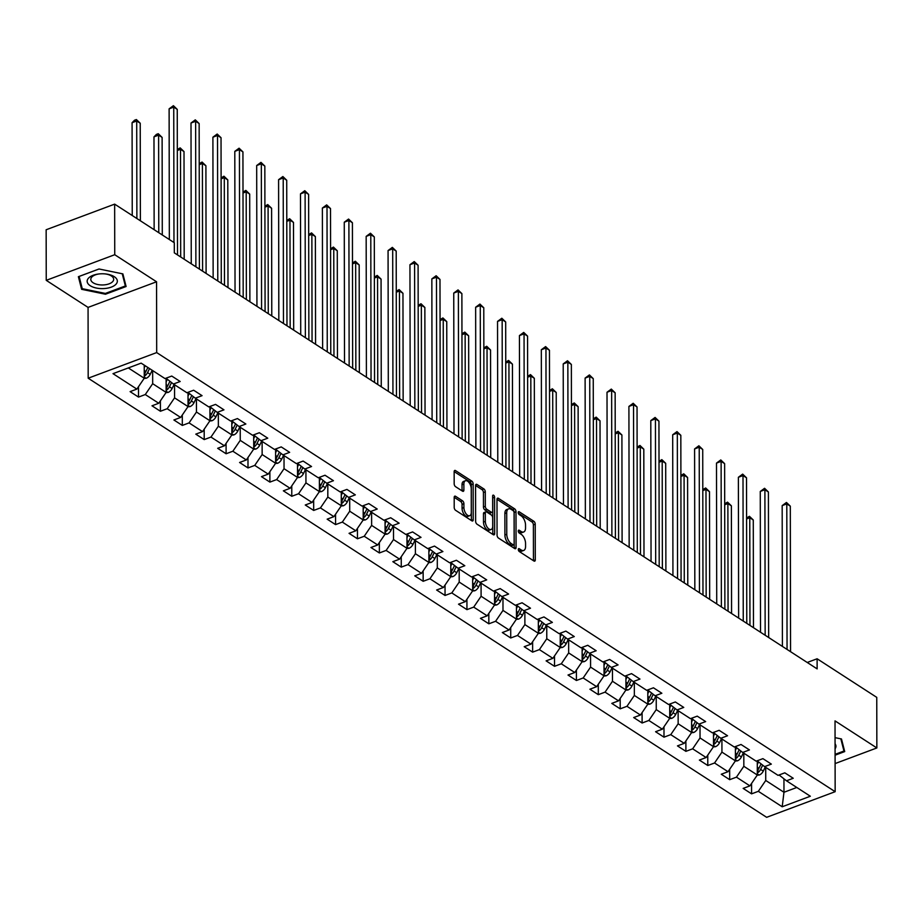 <?xml version="1.0" encoding="UTF-8"?>
<svg xmlns="http://www.w3.org/2000/svg" width="923" height="923" viewBox="0 0 923 923"><rect width="100%" height="100%" fill="white"/><g stroke="black" fill="none" stroke-linecap="round" stroke-linejoin="round"><path stroke-width="1.38" d="M518.311 549.508A1.592 0.842 69.5 0 0 519.28 551.527L533.909 560.999A2.284 1.2 69.5 0 0 534.705 561.149A2.284 1.2 69.5 0 0 535.282 559.903L535.225 524.16A2.284 1.2 69.5 0 0 533.84 521.276L519.211 511.804A1.592 0.842 69.5 0 0 518.645 511.7A1.592 0.842 69.5 0 0 518.241 512.577A1.592 0.842 69.5 0 0 519.211 514.584L521.103 515.807A7.292 3.83 69.5 0 1 525.522 525.025L525.533 528.002A7.292 3.83 69.5 0 1 523.676 531.983A7.292 3.83 69.5 0 1 521.137 531.498L519.234 530.275A1.592 0.842 69.5 0 0 518.68 530.171A1.592 0.842 69.5 0 0 518.276 531.037A1.592 0.842 69.5 0 0 519.245 533.056L521.137 534.279A7.292 3.83 69.5 0 1 525.556 543.485L525.568 546.462A7.292 3.83 69.5 0 1 523.71 550.443A7.292 3.83 69.5 0 1 521.16 549.97L519.268 548.747A1.592 0.842 69.5 0 0 518.714 548.631A1.592 0.842 69.5 0 0 518.311 549.508M455.57 496.309A2.284 1.2 69.5 0 0 454.774 496.159A2.284 1.2 69.5 0 0 454.197 497.405L454.208 507.431A2.284 1.2 69.5 0 0 455.593 510.304L471.849 520.826A2.284 1.2 69.5 0 0 472.645 520.976A2.284 1.2 69.5 0 0 473.222 519.73L473.164 483.987A2.284 1.2 69.5 0 0 471.78 481.114L455.524 470.592A2.284 1.2 69.5 0 0 454.727 470.442A2.284 1.2 69.5 0 0 454.151 471.688L454.174 483.802A2.284 1.2 69.5 0 0 455.558 486.675L462.515 491.174A2.284 1.2 69.5 0 0 463.3 491.324A2.284 1.2 69.5 0 0 463.888 490.09L463.877 484.079A6.103 3.207 69.5 0 1 465.423 480.745A6.103 3.207 69.5 0 1 469.242 482.844A6.103 3.207 69.5 0 1 471.249 488.844L471.284 512.38A6.103 3.207 69.5 0 1 469.738 515.703A6.103 3.207 69.5 0 1 465.919 513.615A6.103 3.207 69.5 0 1 463.911 507.604L463.911 503.681A2.284 1.2 69.5 0 0 462.527 500.808L455.57 496.309L454.278 496.793M156.564 281.78L114.74 254.713L114.648 204.133L46.15 229.758L46.242 280.338L88.066 307.405L88.181 378.211L156.691 352.586L156.564 281.78L88.066 307.405M835.096 763.575L876.85 747.953L835.027 720.886L835.153 791.692L156.691 352.586M876.85 747.953L876.758 697.373L817.109 658.768L807.221 662.472M114.648 204.133L174.297 242.737L174.32 252.856L817.132 668.887L817.109 658.768M497.059 535.155A2.284 1.2 69.5 0 0 498.443 538.04L514.699 548.562A2.284 1.2 69.5 0 0 515.495 548.712A2.284 1.2 69.5 0 0 516.072 547.466L516.003 511.723A2.284 1.2 69.5 0 0 514.63 508.838L498.374 498.316A2.284 1.2 69.5 0 0 497.578 498.166A2.284 1.2 69.5 0 0 496.989 499.412L497.059 535.155M493.274 534.694L477.018 524.172A2.284 1.2 69.5 0 1 475.633 521.299L475.576 485.544A2.284 1.2 69.5 0 1 476.153 484.31A2.284 1.2 69.5 0 1 476.949 484.46L483.906 488.959A2.284 1.2 69.5 0 1 485.29 491.832L485.313 506.335A2.284 1.2 69.5 0 0 486.686 509.208L491.301 512.196A2.284 1.2 69.5 0 0 492.097 512.346A2.284 1.2 69.5 0 0 492.686 511.1L492.651 496.009A1.592 0.842 69.5 0 1 493.055 495.143A1.592 0.842 69.5 0 1 494.059 495.686A1.592 0.842 69.5 0 1 494.578 497.255L494.647 533.598A2.284 1.2 69.5 0 1 494.07 534.844A2.284 1.2 69.5 0 1 493.274 534.694M88.181 378.211L766.644 817.317L835.153 791.692M138.519 397.086L145.28 394.548L158.756 403.27L151.995 405.797L160.417 411.254L167.178 408.727L180.643 417.438L173.893 419.977L182.316 425.422L189.065 422.896L202.541 431.618L195.78 434.145L204.202 439.59L210.963 437.064L224.439 445.786L217.678 448.313L226.1 453.758L232.861 451.232L246.337 459.954L239.576 462.481L247.999 467.938L254.748 465.4L268.224 474.122L261.474 476.649L269.897 482.106L276.646 479.579L290.122 488.302L283.361 490.828L291.783 496.274L298.544 493.747L312.02 502.47L305.259 504.996L313.682 510.442L320.443 507.915L333.907 516.638L327.157 519.164L335.58 524.61L342.329 522.083L355.805 530.806L349.044 533.332L357.466 538.79L364.227 536.263L377.703 544.974L370.942 547.501L379.365 552.958L386.126 550.431L399.601 559.153L392.84 561.68L401.263 567.126L408.024 564.599L421.488 573.321L414.739 575.848L423.161 581.294L429.91 578.767L443.386 587.49L436.625 590.016L445.048 595.462L451.809 592.935L465.284 601.658L458.523 604.184L466.946 609.641L473.707 607.115L487.171 615.826L480.421 618.352L488.844 623.81L495.593 621.283L509.069 630.005L502.32 632.532L510.731 637.978L517.491 635.451L530.967 644.173L524.206 646.7L532.629 652.146L539.39 649.619L552.865 658.341L546.104 660.868L554.527 666.314L561.288 663.787L574.752 672.509L568.003 675.036L576.425 680.493L583.174 677.967L596.65 686.677L589.889 689.216L598.312 694.661L605.073 692.135L618.548 700.857L611.787 703.384L620.21 708.829L626.971 706.303L640.447 715.025L633.686 717.552L642.108 722.997L648.857 720.471L662.333 729.193L655.584 731.72L663.995 737.177L670.756 734.639L684.231 743.361L677.47 745.888L685.893 751.345L692.654 748.818L706.13 757.529L699.369 760.067L707.791 765.513L714.552 762.986L728.016 771.709L721.267 774.235L729.689 779.681L736.439 777.154L749.914 785.877L743.153 788.404L751.576 793.849L758.337 791.323L782.196 806.771L810.336 796.237L786.477 780.8L793.238 778.274L784.815 772.828L778.054 775.355L764.579 766.632L771.34 764.106L762.917 758.648L756.156 761.175L742.692 752.464L749.441 749.926L741.019 744.48L734.27 747.007L720.794 738.285L727.555 735.758L719.132 730.312L712.371 732.839L698.896 724.117L705.657 721.59L697.234 716.144L690.473 718.671L676.997 709.949L683.758 707.422L675.336 701.965L668.587 704.503L655.111 695.78L661.86 693.254L653.449 687.797L646.688 690.323L633.213 681.612L639.974 679.074L631.551 673.628L624.79 676.155L611.314 667.433L618.075 664.906L609.653 659.46L602.892 661.987L589.428 653.265L596.177 650.738L587.755 645.292L581.005 647.819L567.53 639.097L574.291 636.57L565.868 631.113L559.107 633.64L545.631 624.929L552.392 622.402L543.97 616.945L537.209 619.471L523.733 610.749L530.494 608.222L522.072 602.777L515.322 605.303L501.847 596.581L508.596 594.054L500.185 588.609L493.424 591.135L479.948 582.413L486.709 579.886L478.287 574.441L471.526 576.967L458.05 568.245L464.811 565.718L456.389 560.261L449.628 562.788L436.164 554.077L442.913 551.55L434.491 546.093L427.741 548.62L414.265 539.897L421.026 537.371L412.604 531.925L405.843 534.452L392.367 525.729L399.128 523.203L390.706 517.757L383.945 520.284L370.469 511.561L377.23 509.035L368.808 503.589L362.058 506.116L348.582 497.393L355.332 494.866L346.921 489.409L340.16 491.936L326.684 483.225L333.445 480.698L325.023 475.241L318.262 477.768L304.786 469.046L311.547 466.519L303.125 461.073L296.364 463.6L282.899 454.877L289.649 452.351L281.227 446.905L274.477 449.432L261.001 440.709L267.762 438.183L259.34 432.725L252.579 435.264L239.103 426.541L245.864 424.015L237.442 418.557L230.681 421.084L217.205 412.373L223.966 409.835L215.544 404.389L208.794 406.916L195.318 398.194L202.068 395.667L193.645 390.221L186.896 392.748L173.42 384.026L180.181 381.499L171.759 376.053L164.998 378.58L141.138 363.131L112.998 373.665L136.858 389.102L130.097 391.629L138.519 397.086L138.508 386.679M166.117 378.788L166.14 392.413L152.676 383.691L152.653 370.584M166.002 378.199L173.42 384.026M152.676 383.691L145.28 394.548M166.14 392.413L158.756 403.27M188.015 392.956L188.038 406.582L174.562 397.859L174.539 384.753M187.9 392.367L195.318 398.194M174.562 397.859L167.178 408.727M188.038 406.582L180.643 417.438M209.913 407.135L209.936 420.75L196.461 412.027L196.437 398.921M209.786 406.547L217.205 412.373M196.461 412.027L189.065 422.896M209.936 420.75L202.541 431.618M231.8 421.303L231.835 434.918L218.359 426.207L218.336 413.1M231.685 420.715L239.103 426.541M218.359 426.207L210.963 437.064M231.835 434.918L224.439 445.786M253.698 435.471L253.721 449.097L240.245 440.375L240.222 427.268M253.583 434.883L261.001 440.709M240.245 440.375L232.861 451.232M253.721 449.097L246.337 459.954M275.596 449.639L275.619 463.265L262.144 454.543L262.12 441.436M275.469 449.051L282.899 454.877M262.144 454.543L254.748 465.4M275.619 463.265L268.224 474.122M297.494 463.819L297.518 477.433L284.042 468.711L284.019 455.604M297.368 463.231L304.786 469.046M284.042 468.711L276.646 479.579M297.518 477.433L290.122 488.302M319.381 477.987L319.404 491.601L305.94 482.879L305.917 469.772M319.266 477.399L326.684 483.225M305.94 482.879L298.544 493.747M319.404 491.601L312.02 502.47M341.279 492.155L341.302 505.769L327.827 497.059L327.803 483.952M341.164 491.567L348.582 497.393M327.827 497.059L320.443 507.915M341.302 505.769L333.907 516.638M363.177 506.323L363.201 519.949L349.725 511.227L349.702 498.12M363.051 505.735L370.469 511.561M349.725 511.227L342.329 522.083M363.201 519.949L355.805 530.806M385.064 520.491L385.099 534.117L371.623 525.395L371.6 512.288M384.949 519.903L392.367 525.729M371.623 525.395L364.227 536.263M385.099 534.117L377.703 544.974M406.962 534.671L406.985 548.285L393.51 539.563L393.486 526.456M406.847 534.082L414.265 539.897M393.51 539.563L386.126 550.431M406.985 548.285L399.601 559.153M428.86 548.839L428.883 562.453L415.408 553.731L415.385 540.624M428.734 548.25L436.164 554.077M415.408 553.731L408.024 564.599M428.883 562.453L421.488 573.321M450.759 563.007L450.782 576.633L437.306 567.91L437.283 554.804M450.632 562.419L458.05 568.245M437.306 567.91L429.91 578.767M450.782 576.633L443.386 587.49M472.645 577.175L472.668 590.801L459.204 582.078L459.181 568.972M472.53 576.587L479.948 582.413M459.204 582.078L451.809 592.935M472.668 590.801L465.284 601.658M494.543 591.343L494.566 604.969L481.091 596.246L481.068 583.14M494.428 590.755L501.847 596.581M481.091 596.246L473.707 607.115M494.566 604.969L487.171 615.826M516.442 605.523L516.465 619.137L502.989 610.415L502.966 597.308M516.315 604.934L523.733 610.749M502.989 610.415L495.593 621.283M516.465 619.137L509.069 630.005M538.34 619.691L538.363 633.305L524.887 624.594L524.864 611.476M538.213 619.102L545.631 624.929M524.887 624.594L517.491 635.451M538.363 633.305L530.967 644.173M560.226 633.859L560.249 647.485L546.774 638.762L546.751 625.656M560.111 633.27L567.53 639.097M546.774 638.762L539.39 649.619M560.249 647.485L552.865 658.341M582.125 648.027L582.148 661.653L568.672 652.93L568.649 639.824M581.998 647.438L589.428 653.265M568.672 652.93L561.288 663.787M582.148 661.653L574.752 672.509M604.023 662.195L604.046 675.821L590.57 667.098L590.547 653.992M603.896 661.606L611.314 667.433M590.57 667.098L583.174 677.967M604.046 675.821L596.65 686.677M625.909 676.374L625.932 689.989L612.468 681.266L612.445 668.16M625.794 675.786L633.213 681.612M612.468 681.266L605.073 692.135M625.932 689.989L618.548 700.857M647.808 690.542L647.831 704.157L634.355 695.446L634.332 682.328M647.692 689.954L655.111 695.78M634.355 695.446L626.971 706.303M647.831 704.157L640.447 715.025M669.706 704.711L669.729 718.336L656.253 709.614L656.23 696.507M669.579 704.122L676.997 709.949M656.253 709.614L648.857 720.471M669.729 718.336L662.333 729.193M691.604 718.879L691.627 732.504L678.151 723.782L678.128 710.675M691.477 718.29L698.896 724.117M678.151 723.782L670.756 734.639M691.627 732.504L684.231 743.361M713.491 733.058L713.514 746.672L700.038 737.95L700.015 724.843M713.375 732.47L720.794 738.285M700.038 737.95L692.654 748.818M713.514 746.672L706.13 757.529M735.389 747.226L735.412 760.84L721.936 752.118L721.913 739.011M735.262 746.638L742.692 752.464M721.936 752.118L714.552 762.986M735.412 760.84L728.016 771.709M757.287 761.394L757.31 775.008L743.834 766.298L743.811 753.191M757.16 760.806L764.579 766.632M743.834 766.298L736.439 777.154M757.31 775.008L749.914 785.877M783.95 778.989L783.973 792.269L765.732 780.466L765.709 767.359M779.058 774.974L786.477 780.8M765.732 780.466L758.337 791.323M796.791 787.481L783.973 792.269L782.196 806.771M114.74 254.713L46.242 280.338M128.32 367.931L144.253 378.245L144.23 365.127M144.253 378.245L136.858 389.102M751.564 783.454L751.576 793.849M729.666 769.286L729.689 779.681M707.768 755.118L707.791 765.513M685.881 740.95L685.893 751.345M663.983 726.77L663.995 737.177M642.085 712.602L642.108 722.997M620.187 698.434L620.21 708.829M598.3 684.266L598.312 694.661M576.402 670.098L576.425 680.493M554.504 655.918L554.527 666.314M532.617 641.75L532.629 652.146M510.719 627.582L510.731 637.978M488.821 613.414L488.844 623.81M466.923 599.246L466.946 609.641M445.036 585.067L445.048 595.462M423.138 570.899L423.161 581.294M401.24 556.731L401.263 567.126M379.353 542.562L379.365 552.958M357.455 528.394L357.466 538.79M335.557 514.215L335.58 524.61M313.658 500.047L313.682 510.442M291.772 485.879L291.783 496.274M269.874 471.711L269.897 482.106M247.975 457.531L247.999 467.938M226.089 443.363L226.1 453.758M204.191 429.195L204.202 439.59M182.293 415.027L182.316 425.422M160.394 400.859L160.417 411.254M835.084 755.187L844.707 751.587L841.476 738.965L835.05 737.65M78.386 276.692L81.616 289.314L105.476 294.229L126.105 286.511L122.874 273.889L99.015 268.985L78.386 276.692M105.476 293.399L105.476 294.229M81.605 286.153L81.616 289.314M518.38 550.05L519.314 550.662A7.292 3.83 69.5 0 0 521.864 551.135L523.71 550.443M523.676 531.983L521.83 532.675A7.292 3.83 69.5 0 1 519.28 532.19L518.345 531.59M533.436 560.688A2.284 1.2 69.5 0 0 533.436 560.596L533.379 524.852A2.284 1.2 69.5 0 0 531.994 521.968L518.311 513.119M514.215 548.25A2.284 1.2 69.5 0 0 514.215 548.158L514.157 512.415A2.284 1.2 69.5 0 0 512.773 509.531L497.001 499.32M513.176 544.801A1.592 0.842 69.5 0 0 513.73 544.905A1.592 0.842 69.5 0 0 514.134 544.028L514.076 512.657A1.592 0.842 69.5 0 0 513.119 510.638L511.123 509.346A7.292 3.83 69.5 0 0 508.573 508.873A7.292 3.83 69.5 0 0 506.715 512.853L506.762 534.29A7.292 3.83 69.5 0 0 511.18 543.509L513.176 544.801L511.319 545.493A1.592 0.842 69.5 0 0 511.884 545.597L513.73 544.905M508.573 508.873L506.715 509.565A7.292 3.83 69.5 0 0 504.869 513.546L506.715 512.853M511.319 545.493L509.323 544.201A7.292 3.83 69.5 0 1 504.904 534.982L504.869 513.546M475.576 485.463L482.048 489.651L483.906 488.959M492.097 512.346L490.251 513.038A2.284 1.2 69.5 0 1 489.455 512.888L484.84 509.9A2.284 1.2 69.5 0 1 483.456 507.027L483.433 492.524A2.284 1.2 69.5 0 0 482.048 489.651M492.79 534.382A2.284 1.2 69.5 0 0 492.79 534.29L492.732 497.947A1.592 0.842 69.5 0 0 492.651 497.37M485.336 521.38A6.103 3.207 69.5 0 0 487.332 527.379A6.103 3.207 69.5 0 0 491.163 529.467A6.103 3.207 69.5 0 0 492.709 526.145L492.697 517.849A2.284 1.2 69.5 0 0 491.313 514.976L486.698 511.988A2.284 1.2 69.5 0 0 485.902 511.838A2.284 1.2 69.5 0 0 485.325 513.084L485.336 521.38L483.49 522.072A6.103 3.207 69.5 0 0 485.486 528.071A6.103 3.207 69.5 0 0 489.305 530.16L491.163 529.467M485.902 511.838L484.044 512.53A2.284 1.2 69.5 0 0 483.467 513.776L485.325 513.084M483.49 522.072L483.467 513.776M469.738 515.703L467.88 516.395A6.103 3.207 69.5 0 1 464.061 514.307A6.103 3.207 69.5 0 1 462.065 508.296L462.054 504.385A2.284 1.2 69.5 0 0 460.669 501.501L454.197 497.312M465.423 480.745L463.565 481.437A6.103 3.207 69.5 0 0 462.019 484.771L463.877 484.079M462.031 490.863A2.284 1.2 69.5 0 0 462.031 490.782L462.019 484.771M471.376 520.514A2.284 1.2 69.5 0 0 471.376 520.422L471.307 484.679A2.284 1.2 69.5 0 0 469.934 481.806L454.151 471.595M757.16 775.228L759.271 775.032A6.161 4.28 -57.1 0 0 763.275 771.12L765.259 767.071M757.287 764.475L758.406 762.19M757.298 772.828L757.991 772.539A6.161 4.28 -57.1 0 0 760.61 769.39L762.64 765.236M761.002 764.059L758.925 768.294A6.161 4.28 122.9 0 1 757.298 770.601M753.468 627.686L753.283 520.007L749.776 517.734L749.961 625.413M746.592 518.011L749.43 516.315L753.283 520.007M749.43 516.315L749.776 517.734L746.592 518.934M787.054 649.423L786.8 503.889L790.307 506.162L790.561 651.696M782.416 646.423L782.173 505.619L786.8 503.889L786.454 502.458L790.307 506.162M782.173 505.619L786.454 502.458M843.957 748.68L843.957 751.034L835.084 754.356M840.841 738.838L843.957 751.034M835.073 748.749A15.103 7.43 179.9 0 0 835.061 743.765M90.212 285.703A15.103 7.43 179.9 0 0 111.36 287.099A15.103 7.43 179.9 0 0 114.279 276.692A15.103 7.43 179.9 0 0 105.384 273.935A15.103 7.43 179.9 0 0 99.073 273.946A15.103 7.43 179.9 0 0 90.212 285.703M99.488 273.9A11.434 5.619 179.9 0 0 90.8 279.369A11.434 5.619 179.9 0 0 93.131 282.761A11.434 5.619 179.9 0 0 105.891 284.676A11.434 5.619 179.9 0 0 113.667 279.334A11.434 5.619 179.9 0 0 111.348 275.942A11.434 5.619 179.9 0 0 104.98 273.889M122.24 273.762L125.355 285.957L105.372 293.433L82.251 288.68L79.124 276.439L99.061 268.985M125.355 283.592L125.355 285.957M735.262 761.06L737.385 760.864A6.161 4.28 -57.1 0 0 741.388 756.941L743.361 752.891M735.389 750.307L736.508 748.022M735.412 758.66L736.104 758.371A6.161 4.28 -57.1 0 0 738.723 755.222L740.742 751.068M739.104 749.891L737.039 754.126A6.161 4.28 122.9 0 1 735.4 756.433M731.57 613.518L731.385 505.839L727.878 503.566L728.062 611.245M724.693 503.831L727.532 502.135L731.385 505.839M727.532 502.135L727.878 503.566L724.693 504.754M713.364 746.892L715.487 746.695A6.161 4.28 -57.1 0 0 719.49 742.773L721.474 738.723M713.502 736.139L714.61 733.854M713.514 744.492L714.206 744.203A6.161 4.28 -57.1 0 0 716.825 741.054L718.855 736.9M717.206 735.723L715.14 739.958A6.161 4.28 122.9 0 1 713.514 742.265M709.683 599.339L709.487 491.671L705.98 489.398L706.164 597.077M702.795 489.663L705.645 487.967L709.487 491.671M705.645 487.967L705.98 489.398L702.795 490.586M765.155 635.255L764.902 489.721L768.409 491.994L768.663 637.516M760.517 632.255L760.275 491.451L764.902 489.721L764.567 488.29L768.409 491.994M760.275 491.451L764.567 488.29M743.257 621.075L743.003 475.553L746.522 477.814L746.776 623.348M738.631 618.075L738.377 477.283L743.003 475.553L742.669 474.122L746.522 477.814M738.377 477.283L742.669 474.122M691.477 732.724L693.588 732.527A6.161 4.28 -57.1 0 0 697.592 728.605L699.576 724.555M691.604 721.959L692.723 719.686M691.615 730.324L692.308 730.024A6.161 4.28 -57.1 0 0 694.927 726.874L696.957 722.732M695.319 721.544L693.242 725.79A6.161 4.28 122.9 0 1 691.615 728.085M687.785 585.17L687.589 477.503L684.081 475.23L684.278 582.898M680.897 475.495L683.747 473.799L687.589 477.503M683.747 473.799L684.081 475.23L680.909 476.418M669.579 718.555L671.69 718.348A6.161 4.28 -57.1 0 0 675.705 714.437L677.678 710.387M669.706 707.791L670.825 705.518M669.729 716.156L670.421 715.856A6.161 4.28 -57.1 0 0 673.029 712.706L675.059 708.552M673.421 707.376L671.344 711.621A6.161 4.28 122.9 0 1 669.717 713.917M665.887 571.002L665.702 463.323L662.195 461.062L662.379 568.73M659.01 461.327L661.849 459.631L665.702 463.323M661.849 459.631L662.195 461.062L659.01 462.25M647.681 704.376L649.804 704.18A6.161 4.28 -57.1 0 0 653.807 700.257L655.78 696.219M647.819 693.623L648.927 691.339M647.831 701.976L648.523 701.688A6.161 4.28 -57.1 0 0 651.142 698.538L653.172 694.384M651.523 693.208L649.457 697.442A6.161 4.28 122.9 0 1 647.819 699.749M643.989 556.834L643.804 449.155L640.297 446.882L640.481 554.561M637.112 447.159L639.951 445.451L643.804 449.155M639.951 445.451L640.297 446.882L637.112 448.082M721.371 606.907L721.117 461.373L724.624 463.646L724.878 609.18M716.733 603.907L716.49 463.104L721.117 461.373L720.771 459.942L724.624 463.646M716.49 463.104L720.771 459.942M699.472 592.739L699.219 447.205L702.726 449.478L702.98 595.012M694.834 589.739L694.592 448.936L699.219 447.205L698.873 445.774L702.726 449.478M694.592 448.936L698.873 445.774M677.574 578.571L677.32 433.037L680.828 435.31L681.082 580.844M672.936 575.571L672.694 434.768L677.32 433.037L676.986 431.606L680.828 435.31M672.694 434.768L676.986 431.606M655.688 564.403L655.434 418.869L658.941 421.142L659.195 566.664M651.05 561.392L650.796 420.6L655.434 418.869L655.088 417.438L658.941 421.142M650.796 420.6L655.088 417.438M633.789 550.223L633.536 404.701L637.043 406.962L637.297 552.496M629.151 547.224L628.909 406.432L633.536 404.701L633.19 403.27L637.043 406.962M628.909 406.432L633.19 403.27M611.891 536.055L611.637 390.521L615.145 392.794L615.399 538.328M607.253 533.056L607.011 392.252L611.637 390.521L611.303 389.091L615.145 392.794M607.011 392.252L611.303 389.091M589.993 521.887L589.739 376.353L593.247 378.626L593.512 524.16M585.367 518.888L585.113 378.084L589.739 376.353L589.405 374.923L593.247 378.626M585.113 378.084L589.405 374.923M568.106 507.719L567.853 362.185L571.36 364.458L571.614 509.992M563.468 504.719L563.215 363.916L567.853 362.185L567.507 360.755L571.36 364.458M563.215 363.916L567.507 360.755M546.208 493.551L545.955 348.017L549.462 350.29L549.716 495.813M541.57 490.54L541.328 349.748L545.955 348.017L545.608 346.587L549.462 350.29M541.328 349.748L545.608 346.587M524.31 479.372L524.056 333.838L527.564 336.11L527.818 481.644M519.672 476.372L519.43 335.58L524.056 333.838L523.722 332.418L527.564 336.11M519.43 335.58L523.722 332.418M502.424 465.204L502.158 319.67L505.677 321.942L505.931 467.476M497.785 462.204L497.532 321.4L502.158 319.67L501.824 318.239L505.677 321.942M497.532 321.4L501.824 318.239M480.525 451.035L480.272 305.501L483.779 307.774L484.033 453.308M475.887 448.036L475.645 307.232L480.272 305.501L479.925 304.071L483.779 307.774M475.645 307.232L479.925 304.071M458.627 436.867L458.373 291.333L461.881 293.606L462.135 439.14M453.989 433.868L453.747 293.064L458.373 291.333L458.039 289.903L461.881 293.606M453.747 293.064L458.039 289.903M436.729 422.688L436.475 277.165L439.983 279.427L440.236 424.961M432.091 419.688L431.849 278.896L436.475 277.165L436.141 275.735L439.983 279.427M431.849 278.896L436.141 275.735M414.842 408.52L414.589 262.986L418.096 265.259L418.35 410.793M410.204 405.52L409.95 264.716L414.589 262.986L414.242 261.567L418.096 265.259M409.95 264.716L414.242 261.567M392.944 394.352L392.69 248.818L396.198 251.091L396.452 396.625M388.306 391.352L388.064 250.548L392.69 248.818L392.344 247.387L396.198 251.091M388.064 250.548L392.344 247.387M371.046 380.184L370.792 234.65L374.3 236.923L374.553 382.457M366.408 377.184L366.166 236.38L370.792 234.65L370.458 233.219L374.3 236.923M366.166 236.38L370.458 233.219M349.148 366.016L348.894 220.482L352.413 222.755L352.667 368.277M344.521 363.016L344.267 222.212L348.894 220.482L348.559 219.051L352.413 222.755M344.267 222.212L348.559 219.051M327.261 351.836L327.007 206.314L330.515 208.575L330.769 354.109M322.623 348.836L322.381 208.044L327.007 206.314L326.661 204.883L330.515 208.575M322.381 208.044L326.661 204.883M625.794 690.208L627.905 690.012A6.161 4.28 -57.1 0 0 631.909 686.089L633.893 682.039M625.921 679.455L627.029 677.17M625.932 687.808L626.625 687.52A6.161 4.28 -57.1 0 0 629.244 684.37L631.274 680.216M629.636 679.04L627.559 683.274A6.161 4.28 122.9 0 1 625.932 685.581M622.102 542.666L621.906 434.987L618.398 432.714L618.595 540.393M615.214 432.979L618.064 431.283L621.906 434.987M618.064 431.283L618.398 432.714L615.214 433.902M603.896 676.04L606.007 675.844A6.161 4.28 -57.1 0 0 610.011 671.921L611.995 667.871M604.023 665.275L605.142 663.002M604.034 673.64L604.727 673.352A6.161 4.28 -57.1 0 0 607.346 670.19L609.376 666.048M607.738 664.872L605.661 669.106A6.161 4.28 122.9 0 1 604.034 671.413M600.204 528.487L600.019 420.819L596.512 418.546L596.696 526.225M593.327 418.811L596.166 417.115L600.019 420.819M596.166 417.115L596.512 418.546L593.327 419.734M581.998 661.872L584.121 661.676A6.161 4.28 -57.1 0 0 588.124 657.753L590.097 653.703M582.125 651.107L583.244 648.834M582.148 659.472L582.84 659.172A6.161 4.28 -57.1 0 0 585.459 656.022L587.478 651.869M585.84 650.692L583.774 654.938A6.161 4.28 122.9 0 1 582.136 657.234M578.306 514.319L578.121 406.651L574.614 404.378L574.798 512.046M571.429 404.643L574.268 402.947L578.121 406.651M574.268 402.947L574.614 404.378L571.429 405.566M560.099 647.704L562.222 647.496A6.161 4.28 -57.1 0 0 566.226 643.585L568.199 639.535M560.238 636.939L561.346 634.666M560.249 645.304L560.942 645.004A6.161 4.28 -57.1 0 0 563.561 641.854L565.591 637.701M563.941 636.524L561.876 640.77A6.161 4.28 122.9 0 1 560.249 643.066M556.407 500.151L556.223 392.471L552.715 390.21L552.9 497.878M549.531 390.475L552.381 388.779L556.223 392.471M552.381 388.779L552.715 390.21L549.531 391.398M538.213 633.524L540.324 633.328A6.161 4.28 -57.1 0 0 544.328 629.405L546.312 625.367M538.34 622.771L539.447 620.487M538.351 631.124L539.044 630.836A6.161 4.28 -57.1 0 0 541.663 627.686L543.693 623.533M542.055 622.356L539.978 626.59A6.161 4.28 122.9 0 1 538.351 628.898M534.521 485.983L534.325 378.303L530.817 376.03L531.013 483.71M527.633 376.307L530.483 374.6L534.325 378.303M530.483 374.6L530.817 376.03L527.644 377.219M516.315 619.356L518.426 619.16A6.161 4.28 -57.1 0 0 522.441 615.237L524.414 611.188M516.442 608.603L517.561 606.319M516.465 616.956L517.157 616.668A6.161 4.28 -57.1 0 0 519.764 613.518L521.795 609.365M520.157 608.188L518.08 612.422A6.161 4.28 122.9 0 1 516.453 614.73M512.623 471.815L512.438 364.135L508.931 361.862L509.115 469.542M505.746 362.128L508.585 360.431L512.438 364.135M508.585 360.431L508.931 361.862L505.746 363.051M494.416 605.188L496.539 604.992A6.161 4.28 -57.1 0 0 500.543 601.069L502.516 597.019M494.555 594.424L495.663 592.151M494.566 602.788L495.259 602.5A6.161 4.28 -57.1 0 0 497.878 599.339L499.908 595.197M498.258 594.02L496.193 598.254A6.161 4.28 122.9 0 1 494.555 600.561M490.724 457.635L490.54 349.967L487.032 347.694L487.217 455.374M483.848 347.959L486.686 346.263L490.54 349.967M486.686 346.263L487.032 347.694L483.848 348.882M472.518 591.02L474.641 590.812A6.161 4.28 -57.1 0 0 478.645 586.901L480.629 582.851M472.657 580.255L473.764 577.983M472.668 588.62L473.361 588.32A6.161 4.28 -57.1 0 0 475.98 585.17L478.01 581.017M476.372 579.84L474.295 584.086A6.161 4.28 122.9 0 1 472.668 586.382M468.838 443.467L468.642 335.799L465.134 333.526L465.319 441.194M461.95 333.791L464.8 332.095L468.642 335.799M464.8 332.095L465.134 333.526L461.95 334.714M450.632 576.84L452.743 576.644A6.161 4.28 -57.1 0 0 456.747 572.733L458.731 568.683M450.759 566.087L451.878 563.815M450.77 574.452L451.462 574.152A6.161 4.28 -57.1 0 0 454.081 571.002L456.112 566.849M454.474 565.672L452.397 569.918A6.161 4.28 122.9 0 1 450.77 572.214M446.94 429.299L446.755 321.619L443.236 319.346L443.432 427.026M440.063 319.623L442.902 317.927L446.755 321.619M442.902 317.927L443.236 319.346L440.063 320.546M428.734 562.672L430.856 562.476A6.161 4.28 -57.1 0 0 434.86 558.553L436.833 554.515M428.86 551.919L429.98 549.635M428.883 560.273L429.576 559.984A6.161 4.28 -57.1 0 0 432.195 556.834L434.214 552.681M432.575 551.504L430.51 555.738A6.161 4.28 122.9 0 1 428.872 558.046M425.041 415.131L424.857 307.451L421.35 305.178L421.534 412.858M418.165 305.444L421.003 303.748L424.857 307.451M421.003 303.748L421.35 305.178L418.165 306.367M406.835 548.504L408.958 548.308A6.161 4.28 -57.1 0 0 412.962 544.385L414.935 540.336M406.974 537.751L408.081 535.467M406.985 546.104L407.678 545.816A6.161 4.28 -57.1 0 0 410.297 542.666L412.327 538.513M410.677 537.336L408.612 541.57A6.161 4.28 122.9 0 1 406.985 543.878M403.143 400.963L402.959 293.283L399.451 291.01L399.636 398.69M396.267 291.276L399.117 289.58L402.959 293.283M399.117 289.58L399.451 291.01L396.267 292.199M384.949 534.336L387.06 534.14A6.161 4.28 -57.1 0 0 391.064 530.217L393.048 526.168M385.076 523.572L386.183 521.299M385.087 531.936L385.779 531.636A6.161 4.28 -57.1 0 0 388.398 528.487L390.429 524.345M388.791 523.168L386.714 527.402A6.161 4.28 122.9 0 1 385.087 529.698M381.257 386.783L381.061 279.115L377.553 276.842L377.749 384.51M374.369 277.108L377.219 275.412L381.061 279.115M377.219 275.412L377.553 276.842L374.38 278.031M363.051 520.168L365.162 519.961A6.161 4.28 -57.1 0 0 369.177 516.049L371.15 512M363.177 509.404L364.297 507.131M363.189 517.768L363.893 517.468A6.161 4.28 -57.1 0 0 366.5 514.319L368.531 510.165M366.893 508.988L364.816 513.234A6.161 4.28 122.9 0 1 363.189 515.53M359.359 372.615L359.174 264.936L355.667 262.674L355.851 370.342M352.482 262.94L355.32 261.244L359.174 264.936M355.32 261.244L355.667 262.674L352.482 263.863M341.152 505.989L343.275 505.792A6.161 4.28 -57.1 0 0 347.279 501.881L349.252 497.832M341.291 495.236L342.398 492.963M341.302 503.589L341.995 503.3A6.161 4.28 -57.1 0 0 344.614 500.151L346.644 495.997M344.994 494.82L342.929 499.055A6.161 4.28 122.9 0 1 341.291 501.362M337.46 358.447L337.276 250.768L333.768 248.495L333.953 356.174M330.584 248.772L333.422 247.076L337.276 250.768M333.422 247.076L333.768 248.495L330.584 249.695M319.254 491.821L321.377 491.624A6.161 4.28 -57.1 0 0 325.381 487.702L327.365 483.664M319.393 481.068L320.5 478.783M319.404 489.421L320.096 489.132A6.161 4.28 -57.1 0 0 322.715 485.983L324.746 481.829M323.108 480.652L321.031 484.887A6.161 4.28 122.9 0 1 319.404 487.194M315.574 344.279L315.378 236.6L311.87 234.327L312.055 342.006M308.686 234.592L311.536 232.896L315.378 236.6M311.536 232.896L311.87 234.327L308.686 235.515M297.368 477.653L299.479 477.456A6.161 4.28 -57.1 0 0 303.482 473.534L305.467 469.484M297.494 466.9L298.614 464.615M297.506 475.253L298.198 474.964A6.161 4.28 -57.1 0 0 300.817 471.815L302.848 467.661M301.21 466.484L299.133 470.718A6.161 4.28 122.9 0 1 297.506 473.026M293.676 330.099L293.491 222.431L289.972 220.159L290.168 327.838M286.799 220.424L289.637 218.728L293.491 222.431M289.637 218.728L289.972 220.159L286.799 221.347M275.469 463.484L277.592 463.288A6.161 4.28 -57.1 0 0 281.596 459.366L283.569 455.316M275.596 452.72L276.715 450.447M275.619 461.085L276.312 460.785A6.161 4.28 -57.1 0 0 278.931 457.635L280.95 453.493M279.311 452.305L277.246 456.55A6.161 4.28 122.9 0 1 275.608 458.846M271.777 315.931L271.593 208.263L268.085 205.991L268.27 313.658M264.901 206.256L267.739 204.56L271.593 208.263M267.739 204.56L268.085 205.991L264.901 207.179M253.571 449.316L255.694 449.109A6.161 4.28 -57.1 0 0 259.698 445.198L261.671 441.148M253.71 438.552L254.817 436.279M253.721 446.917L254.413 446.617A6.161 4.28 -57.1 0 0 257.032 443.467L259.063 439.313M257.413 438.137L255.348 442.382A6.161 4.28 122.9 0 1 253.721 444.678M249.879 301.763L249.695 194.084L246.187 191.822L246.372 299.49M243.003 192.088L245.853 190.392L249.695 194.084M245.853 190.392L246.187 191.822L243.003 193.011M231.685 435.137L233.796 434.941A6.161 4.28 -57.1 0 0 237.799 431.029L239.784 426.98M231.811 424.384L232.919 422.099M231.823 432.737L232.515 432.449A6.161 4.28 -57.1 0 0 235.134 429.299L237.165 425.145M235.527 423.969L233.45 428.203A6.161 4.28 122.9 0 1 231.823 430.51M227.993 287.595L227.796 179.916L224.289 177.643L224.485 285.322M221.105 177.92L223.954 176.212L227.796 179.916M223.954 176.212L224.289 177.643L221.116 178.843M209.786 420.969L211.898 420.773A6.161 4.28 -57.1 0 0 215.913 416.85L217.886 412.8M209.913 410.216L211.032 407.931M209.925 418.569L210.629 418.281A6.161 4.28 -57.1 0 0 213.236 415.131L215.267 410.977M213.628 409.8L211.552 414.035A6.161 4.28 122.9 0 1 209.925 416.342M206.094 273.427L205.91 165.748L202.402 163.475L202.587 271.154M199.218 163.74L202.056 162.044L205.91 165.748M202.056 162.044L202.402 163.475L199.218 164.663M305.363 337.668L305.109 192.134L308.617 194.407L308.87 339.941M300.725 334.668L300.483 193.865L305.109 192.134L304.775 190.715L308.617 194.407M300.483 193.865L304.775 190.715M283.465 323.5L283.211 177.966L286.718 180.239L286.972 325.773M278.827 320.5L278.584 179.697L283.211 177.966L282.876 176.535L286.718 180.239M278.584 179.697L282.876 176.535M261.578 309.332L261.324 163.798L264.832 166.071L265.086 311.605M256.94 306.332L256.686 165.529L261.324 163.798L260.978 162.367L264.832 166.071M256.686 165.529L260.978 162.367M239.68 295.164L239.426 149.63L242.934 151.903L243.187 297.425M235.042 292.153L234.8 151.36L239.426 149.63L239.08 148.199L242.934 151.903M234.8 151.36L239.08 148.199M187.888 406.801L190.011 406.605A6.161 4.28 -57.1 0 0 194.015 402.682L195.988 398.632M188.015 396.036L189.134 393.763M188.038 404.401L188.73 404.112A6.161 4.28 -57.1 0 0 191.349 400.963L193.38 396.809M191.73 395.632L189.665 399.867A6.161 4.28 122.9 0 1 188.027 402.174M184.196 259.248L184.012 151.58L180.504 149.307L180.689 256.986M177.32 149.572L180.158 147.876L184.012 151.58M180.158 147.876L180.504 149.307L177.32 150.495M217.782 280.984L217.528 135.462L221.035 137.723L221.289 283.257M213.144 277.985L212.901 137.192L217.528 135.462L217.193 134.031L221.035 137.723M212.901 137.192L217.193 134.031M165.99 392.633L168.113 392.437A6.161 4.28 -57.1 0 0 172.116 388.514L174.101 384.464M166.128 381.868L167.236 379.595M162.286 234.961L162.113 137.412L158.606 135.139L153.979 136.869L154.141 229.7M166.14 390.233L166.832 389.933A6.161 4.28 -57.1 0 0 169.451 386.783L171.482 382.641M169.844 381.453L167.767 385.699A6.161 4.28 122.9 0 1 166.14 387.995M153.979 136.869L156.414 134.4L158.271 133.708L158.606 135.139L158.779 232.7M158.271 133.708L162.113 137.412M195.884 266.816L195.63 121.282L199.149 123.555L199.403 269.089M191.257 263.816L191.003 123.013L195.63 121.282L195.295 119.852L199.149 123.555M191.003 123.013L195.295 119.852M144.103 378.465L146.215 378.257A6.161 4.28 -57.1 0 0 150.218 374.346L152.203 370.296M144.23 367.7L145.188 365.75M140.388 220.793L140.227 123.232L136.708 120.971L132.081 122.701L132.243 215.521M144.242 376.065L144.934 375.765A6.161 4.28 -57.1 0 0 147.553 372.615L149.538 368.565M147.853 367.481L145.869 371.531A6.161 4.28 122.9 0 1 144.242 373.827M132.081 122.701L134.516 120.232L136.373 119.54L136.708 120.971L136.881 218.52M136.373 119.54L140.227 123.232M173.974 242.53L173.743 107.114L177.251 109.387L177.504 254.921M169.336 239.53L169.117 108.845L173.743 107.114L173.397 105.683L177.251 109.387M169.117 108.845L173.397 105.683M519.314 550.662L521.16 549.97M518.334 530.61L519.234 530.275M519.28 532.19L521.137 531.498M518.299 512.15L519.211 511.804M531.994 521.968L533.84 521.276M533.379 524.852L535.225 524.16M533.436 560.596L535.282 559.903M518.368 549.081L519.268 548.747M497.07 498.801L498.374 498.316M512.773 509.531L514.63 508.838M514.157 512.415L516.003 511.723M514.215 548.158L516.072 547.466M504.904 534.982L506.762 534.29M509.323 544.201L511.18 543.509M475.645 484.944L476.949 484.46M483.433 492.524L485.29 491.832M483.456 507.027L485.313 506.335M484.84 509.9L486.686 509.208M489.455 512.888L491.301 512.196M492.732 497.947L494.578 497.255M492.79 534.29L494.647 533.598M460.669 501.501L462.527 500.808M462.054 504.385L463.911 503.681M462.065 508.296L463.911 507.604M462.031 490.782L463.888 490.09M454.231 471.076L455.524 470.592M469.934 481.806L471.78 481.114M471.307 484.679L473.164 483.987M471.376 520.422L473.222 519.73M757.31 773.855L759.144 775.043M760.61 769.39L763.275 771.12M757.298 767.244L758.925 768.294M757.991 769.805L757.991 772.539M735.412 759.687L737.246 760.875M738.723 755.222L741.388 756.941M735.4 753.064L737.039 754.126M736.093 755.637L736.104 758.371M713.514 745.519L715.36 746.707M716.825 741.054L719.49 742.773M713.502 738.896L715.14 739.958M714.206 741.469L714.206 744.203M691.615 731.339L693.461 732.539M694.927 726.874L697.592 728.605M691.604 724.728L693.242 725.79M692.308 727.301L692.308 730.024M669.729 717.171L671.563 718.359M673.029 712.706L675.705 714.437M669.717 710.56L671.344 711.621M670.41 713.121L670.421 715.856M647.831 703.003L649.677 704.191M651.142 698.538L653.807 700.257M647.819 696.392L649.457 697.442M648.511 698.953L648.523 701.688M625.932 688.835L627.778 690.023M629.244 684.37L631.909 686.089M625.921 682.212L627.559 683.274M626.625 684.785L626.625 687.52M604.046 674.667L605.88 675.855M607.346 670.19L610.011 671.921M604.034 668.044L605.661 669.106M604.727 670.617L604.727 673.352M582.148 660.487L583.982 661.687M585.459 656.022L588.124 657.753M582.136 653.876L583.774 654.938M582.828 656.449L582.84 659.172M560.249 646.319L562.095 647.508M563.561 641.854L566.226 643.585M560.238 639.708L561.876 640.77M560.942 642.27L560.942 645.004M538.351 632.151L540.197 633.34M541.663 627.686L544.328 629.405M538.34 625.54L539.978 626.59M539.044 628.101L539.044 630.836M516.465 617.983L518.299 619.171M519.764 613.518L522.441 615.237M516.453 611.361L518.08 612.422M517.145 613.933L517.157 616.668M494.566 603.804L496.412 605.003M497.878 599.339L500.543 601.069M494.555 597.193L496.193 598.254M495.247 599.765L495.259 602.5M472.668 589.635L474.514 590.835M475.98 585.17L478.645 586.901M472.657 583.024L474.295 584.086M473.361 585.597L473.361 588.32M450.782 575.467L452.616 576.656M454.081 571.002L456.747 572.733M450.77 568.856L452.397 569.918M451.462 571.418L451.462 574.152M428.883 561.299L430.718 562.488M432.195 556.834L434.86 558.553M428.872 554.688L430.51 555.738M429.564 557.25L429.576 559.984M406.985 547.131L408.831 548.32M410.297 542.666L412.962 544.385M406.974 540.509L408.612 541.57M407.678 543.082L407.678 545.816M385.087 532.952L386.933 534.152M388.398 528.487L391.064 530.217M385.076 526.341L386.714 527.402M385.779 528.914L385.779 531.636M363.201 518.784L365.035 519.984M366.5 514.319L369.177 516.049M363.189 512.173L364.816 513.234M363.881 514.746L363.893 517.468M341.302 504.616L343.148 505.804M344.614 500.151L347.279 501.881M341.291 498.005L342.929 499.055M341.983 500.566L341.995 503.3M319.404 490.448L321.25 491.636M322.715 485.983L325.381 487.702M319.393 483.837L321.031 484.887M320.096 486.398L320.096 489.132M297.506 476.28L299.352 477.468M300.817 471.815L303.482 473.534M297.494 469.657L299.133 470.718M298.198 472.23L298.198 474.964M275.619 462.1L277.454 463.3M278.931 457.635L281.596 459.366M275.608 455.489L277.246 456.55M276.3 458.062L276.312 460.785M253.721 447.932L255.567 449.132M257.032 443.467L259.698 445.198M253.71 441.321L255.348 442.382M254.413 443.882L254.413 446.617M231.823 433.764L233.669 434.952M235.134 429.299L237.799 431.029M231.811 427.153L233.45 428.203M232.515 429.714L232.515 432.449M209.936 419.596L211.771 420.784M213.236 415.131L215.913 416.85M209.925 412.973L211.552 414.035M210.617 415.546L210.629 418.281M188.038 405.428L189.884 406.616M191.349 400.963L194.015 402.682M188.027 398.805L189.665 399.867M188.719 401.378L188.73 404.112M166.14 391.248L167.986 392.448M169.451 386.783L172.116 388.514M166.128 384.637L167.767 385.699M166.832 387.21L166.832 389.933M144.242 377.08L146.088 378.268M147.553 372.615L150.218 374.346M144.23 370.469L145.869 371.531M144.934 373.03L144.934 375.765"/></g></svg>
